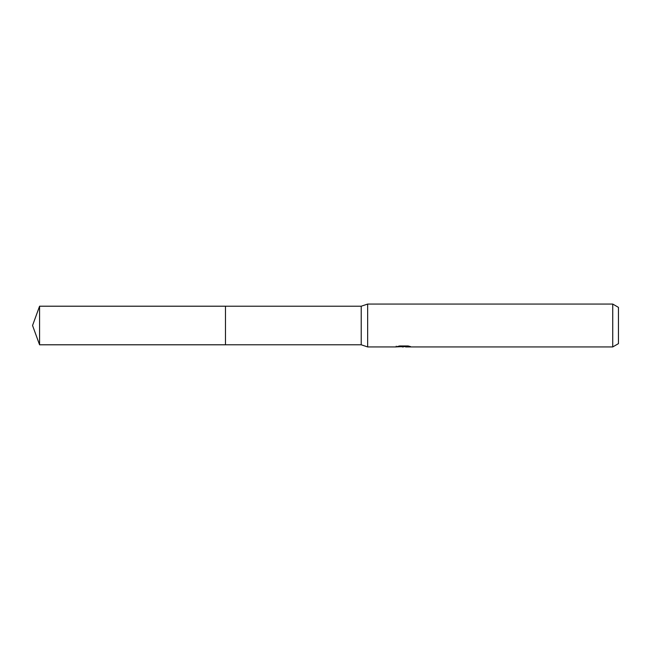 <?xml version="1.0" encoding="UTF-8"?>
<svg xmlns="http://www.w3.org/2000/svg" width="651" height="651" viewBox="0 0 651 651"><rect width="100%" height="100%" fill="white"/><g stroke="black" fill="none" stroke-linecap="round" stroke-linejoin="round"><path stroke-width="0.98" d="M396.239 346.177L396.093 346.934L367.652 346.934L361.224 344.786L225.466 344.786L225.466 306.214L361.224 306.214L367.652 304.066L612.737 304.066L618.45 307.362L618.45 343.638L612.737 346.934L405.654 346.934L405.573 346.21L406.639 345.966M361.224 344.786L361.224 306.214M367.652 346.934L367.652 304.066M405.573 346.601L400.886 346.723M403.384 346.934L402.367 346.934M612.737 346.934L612.737 304.066M396.239 346.893L404.238 346.527L397.387 346.527L399.616 345.966L408.071 345.966L410.529 346.592L405.573 346.926M404.238 345.966L404.238 346.527M39.573 344.794L39.573 306.206L225.466 306.206L225.466 344.794L39.573 344.794L32.55 325.5L39.573 306.206M404.238 346.218L405.573 346.218"/></g></svg>
